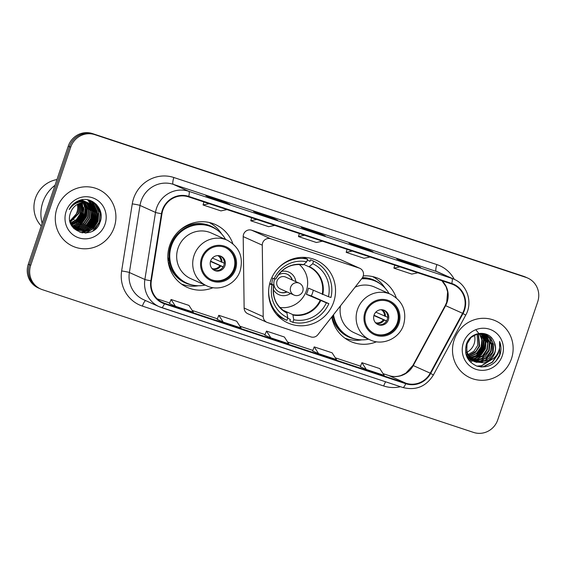 <?xml version="1.0" encoding="UTF-8"?>
<svg xmlns="http://www.w3.org/2000/svg" width="566" height="566" viewBox="0 0 566 566"><rect width="100%" height="100%" fill="white"/><g stroke="black" fill="none" stroke-linecap="round" stroke-linejoin="round"><path stroke-width="0.85" d="M262.624 242.948A6.495 6.283 114.2 0 0 262.27 245.17L263.197 316.613A6.495 6.283 114.2 0 0 267.428 322.521L310.89 336.904A6.495 6.283 114.2 0 0 317.866 334.711L362.091 278.217A6.495 6.283 114.2 0 0 359.283 268.107L270.675 238.767A6.495 6.283 114.2 0 0 262.624 242.948M359.863 268.334L340.796 259.759A6.495 6.283 114.2 0 0 340.216 259.532L251.601 230.192A6.495 6.283 114.2 0 0 243.203 236.595L244.13 308.038A6.495 6.283 114.2 0 0 247.781 313.72L266.848 322.295M331.761 316.967A34.427 33.288 114.2 0 0 350.587 341.454A34.427 33.288 114.2 0 0 376.503 341.779M345.097 338.298A34.427 33.288 114.2 0 0 345.649 338.418M270.456 281.111A34.427 33.288 114.2 0 0 287.952 322.974A34.427 33.288 114.2 0 0 333.678 302.039A34.427 33.288 114.2 0 0 316.189 260.176A34.427 33.288 114.2 0 0 270.456 281.111M232.852 243.713A34.427 33.288 114.2 0 0 215.413 224.546A34.427 33.288 114.2 0 0 169.68 245.481A34.427 33.288 114.2 0 0 187.169 287.351A34.427 33.288 114.2 0 0 213.085 287.677M181.672 284.196A34.427 33.288 114.2 0 0 182.231 284.316M396.271 297.815A34.427 33.288 114.2 0 0 378.831 278.649A34.427 33.288 114.2 0 0 363.273 275.89M209.866 222.863A34.427 33.288 114.2 0 0 209.406 222.53M373.284 276.965A34.427 33.288 114.2 0 0 372.824 276.632M527.802 278.097L525.375 277.015A19.485 18.841 114.2 0 0 523.635 276.335L92.414 133.569A19.485 18.841 114.2 0 0 68.274 146.099L28.3 264.202A19.485 18.841 114.2 0 0 38.198 287.903L39.408 288.441A19.485 18.841 114.2 0 1 29.51 264.747A19.485 18.841 114.2 0 0 39.408 288.441L40.625 288.985A19.485 18.841 114.2 0 0 42.365 289.665L473.586 432.431A19.485 18.841 114.2 0 0 497.726 419.901L537.7 301.798A19.485 18.841 114.2 0 0 527.802 278.097A19.485 18.841 114.2 0 0 526.055 277.418L94.833 134.658A19.485 18.841 114.2 0 0 70.693 147.188L30.72 265.291A19.485 18.841 114.2 0 0 40.625 288.985M70.693 147.188L69.484 146.644L29.51 264.747L69.484 146.644A19.485 18.841 114.2 0 1 93.623 134.114A19.485 18.841 114.2 0 0 69.484 146.644L68.274 146.099M526.055 277.418L93.623 134.114L524.845 276.873A19.485 18.841 114.2 0 1 526.592 277.559A19.485 18.841 114.2 0 0 524.845 276.873L523.635 276.335M56.968 208.316A31.18 30.147 114.2 0 0 72.809 246.231A31.18 30.147 114.2 0 0 114.226 227.27A31.18 30.147 114.2 0 0 98.385 189.355A31.18 30.147 114.2 0 0 56.968 208.316A31.18 30.147 114.2 0 0 72.809 246.231A31.18 30.147 114.2 0 0 114.226 227.27A31.18 30.147 114.2 0 0 98.385 189.355A31.18 30.147 114.2 0 0 56.968 208.316M454.194 339.819A31.18 30.147 114.2 0 0 470.035 377.734A31.18 30.147 114.2 0 0 511.452 358.773A31.18 30.147 114.2 0 0 495.611 320.858A31.18 30.147 114.2 0 0 454.194 339.819A31.18 30.147 114.2 0 0 470.035 377.734A31.18 30.147 114.2 0 0 511.452 358.773A31.18 30.147 114.2 0 0 495.611 320.858A31.18 30.147 114.2 0 0 454.194 339.819M162.817 210.248A20.786 20.1 -65.8 0 1 188.57 196.883L451.59 283.962A20.786 20.1 -65.8 0 1 453.458 284.691A20.786 20.1 -65.8 0 1 462.571 313.288L430.231 373.171A20.786 20.1 -65.8 0 1 405.928 383.217L164.607 303.326A20.786 20.1 -65.8 0 1 162.746 302.598A20.786 20.1 -65.8 0 1 151.32 280.835L161.954 213.764A20.786 20.1 -65.8 0 1 162.817 210.248M162.343 210.092A21.31 20.602 114.2 0 0 161.452 213.693L150.818 280.764A21.31 20.602 114.2 0 0 164.444 303.815L405.758 383.706A21.31 20.602 114.2 0 0 430.669 373.411L463.009 313.529A21.31 20.602 114.2 0 0 451.76 283.474L188.733 196.395A21.31 20.602 114.2 0 0 162.343 210.092M420.623 267.591A5.2 1.323 108.3 0 1 420.658 267.605A5.2 1.323 108.3 0 1 420.687 267.612L414.63 264.895L396.738 258.966L402.794 261.69L420.687 267.612M414.418 265.539L414.63 264.895M355.066 245.885L372.937 251.806A5.2 1.323 108.3 0 1 372.937 251.806A5.2 1.323 108.3 0 1 372.973 251.82L366.917 249.097L349.024 243.175L355.08 245.892L372.973 251.82M366.704 249.74L366.917 249.097M229.768 204.404A5.2 1.323 108.3 0 1 229.796 204.418A5.2 1.323 108.3 0 1 229.831 204.432L223.775 201.708L205.882 195.779L211.939 198.503L229.831 204.432M223.556 202.352L223.775 201.708M277.481 220.202A5.2 1.323 108.3 0 1 277.51 220.209A5.2 1.323 108.3 0 1 277.545 220.224L271.489 217.5L253.596 211.578L259.653 214.302L277.545 220.224M271.27 218.143L271.489 217.5M325.195 236.001A5.2 1.323 108.3 0 1 325.224 236.008A5.2 1.323 108.3 0 1 325.259 236.022L319.203 233.298L301.31 227.376L307.366 230.1L325.259 236.022M318.991 233.942L319.203 233.298M360.33 366.754L366.315 369.457L384.208 375.378L379.807 368.6L361.915 362.679L360.323 366.761M217.181 319.365L223.174 322.068L241.066 327.99L236.666 321.212L218.773 315.29L217.181 319.373M169.467 303.574L175.46 306.27L193.353 312.199L188.952 305.414L171.059 299.492L169.467 303.574M312.609 350.962L318.601 353.658L336.494 359.587L332.093 352.809L314.201 346.88L312.609 350.97M270.888 337.867L288.78 343.788L284.38 337.011L266.487 331.089L264.838 335.143L270.888 337.867L266.487 331.089M304.522 235.272L298.48 236.574L299.35 233.56M322.415 241.194L316.373 242.496L298.48 236.574M256.808 219.474L250.766 220.775L251.637 217.761M274.701 225.402L268.659 226.697L250.766 220.775M209.095 203.682L203.053 204.977L203.923 201.97M226.987 209.604L220.945 210.899L203.053 204.977M352.236 251.071L346.194 252.365L347.064 249.358M370.129 256.992L364.087 258.294L346.194 252.365M399.95 266.862L393.908 268.164L394.778 265.157M417.842 272.791L411.8 274.085L393.908 268.164M223.174 322.068L218.773 315.29M175.46 306.27L171.059 299.492M318.601 353.658L314.201 346.88M366.315 369.457L361.915 362.679M69.873 220.698A14.688 14.2 114.2 0 0 76.926 212.292A14.688 14.2 114.2 0 0 77.401 204.383M79.141 203.541L79.028 213.24L70.241 222.261M78.858 203.661L78.653 213.071L70.156 221.971M80.245 203.152L80.542 213.92L76.714 219.799L70.594 223.337M79.976 203.236L80.167 213.75L76.452 219.523L70.502 223.075M81.292 202.869L82.056 214.599L77.768 220.896L70.983 224.299M81.03 202.925L81.681 214.429L77.507 220.627L70.884 224.065M82.296 202.67L83.57 215.278L79.282 221.575L71.415 225.162M82.049 202.713L83.195 215.108L78.907 221.405L71.302 224.957M83.266 202.557L85.834 208.981L85.084 215.957L80.797 222.261L74.012 225.657L71.903 225.94M83.032 202.578L85.473 208.939L84.709 215.787L80.422 222.091L73.637 225.487L71.762 225.756M84.207 202.508L87.277 209.165L86.598 216.644L82.311 222.94L75.526 226.336L72.49 226.648M83.973 202.515L86.916 209.123L86.216 216.474L81.936 222.771L75.151 226.167L72.342 226.478M85.119 202.522L88.784 209.83L88.112 217.323L83.825 223.62L77.04 227.016L73.113 227.291M84.893 202.515L88.402 209.661L87.73 217.153L83.45 223.45L76.665 226.846L72.957 227.136M86.004 202.593L87.214 203.838L90.298 210.51L89.626 218.002L85.339 224.299L78.554 227.702L73.75 227.893M85.784 202.571L86.831 203.668L89.916 210.34L89.244 217.832L84.957 224.129L78.179 227.532L73.587 227.744M86.867 202.72L88.728 204.524L91.812 211.189L91.14 218.681L86.853 224.978L80.068 228.381L74.415 228.438M74.21 228.395L73.622 228.261M86.655 202.685L88.346 204.354L91.43 211.019L90.758 218.511L86.471 224.808L79.693 228.211L74.252 228.303M87.709 202.897L90.235 205.203L93.326 211.868L92.654 219.36L88.367 225.664L81.582 229.06L75.101 228.933M74.896 228.876L74.295 228.706M87.504 202.847L89.86 205.034L92.944 211.698L92.272 219.191L87.985 225.487L81.2 228.89L74.931 228.813M74.726 228.763L74.118 228.593M88.522 203.123L91.749 205.882L94.84 212.547L94.161 220.047L89.881 226.343L83.096 229.739L75.809 229.386M75.611 229.322L75.023 229.11M74.825 229.032L74.252 228.791M88.324 203.06L91.374 205.713L94.458 212.377L93.786 219.877L89.499 226.174L82.714 229.57L75.632 229.272M75.434 229.216L74.839 229.011M74.641 228.94L74.068 228.706M89.315 203.392L93.263 206.562L96.347 213.233L95.675 220.726L91.395 227.023L84.61 230.419L76.537 229.789M76.339 229.718L75.391 229.301M89.124 203.321L92.888 206.392L95.972 213.057L95.3 220.556L91.013 226.853L84.228 230.249L76.353 229.69M76.155 229.619L75.582 229.386M88.791 203.208A14.688 14.2 114.2 0 0 70.601 212.646C62.939 231.742 93.97 241.533 99.941 222.417C105.601 209.519 91.89 195.404 79.268 200.47C74.776 202.204 71.415 205.239 69.186 209.569C74.471 202.218 81.009 200.095 88.791 203.208L94.777 207.241L97.861 213.913L97.189 221.405L92.902 227.702L86.124 231.105L77.28 230.15L71.712 225.692M89.895 203.626L94.402 207.071L97.486 213.743L96.814 221.235L92.527 227.532L85.742 230.928L77.096 230.065M77.259 201.885L77.549 202.628M77.981 204.071L77.514 212.554L69.943 221.051M76.983 202.854A14.688 14.2 114.2 0 0 76.707 202.083M78.306 201.581L78.639 202.267M78.044 201.652L78.37 202.352M78.823 200.647L79.176 201.163M79.311 201.376L79.679 202.005M78.617 200.725L78.929 201.206M79.063 201.418L79.424 202.062M79.7 200.505L80.139 201.05M80.28 201.248L80.676 201.821M79.466 200.513L79.898 201.071M80.039 201.27L80.429 201.857M80.605 200.513L81.065 201.008M81.214 201.185L81.631 201.708M80.386 200.505L80.832 201.015M80.98 201.192L81.398 201.729M80.846 200.024L81.327 200.428M81.49 200.569L81.964 201.029M82.12 201.192L82.558 201.666M80.712 200.053L81.108 200.399M81.271 200.555L81.745 201.022M81.893 201.185L82.332 201.673M81.667 200.18L82.176 200.555M82.346 200.689L82.841 201.107M83.004 201.255L83.457 201.687M81.454 200.131L81.964 200.52M82.134 200.654L82.622 201.086M82.785 201.234L83.23 201.68M81.752 199.989L82.296 200.293M82.473 200.399L83.004 200.739M83.174 200.859L83.69 201.241M83.86 201.369L84.327 201.765M81.554 199.918L82.098 200.23M82.275 200.343L82.799 200.689M82.969 200.81L83.478 201.199M83.648 201.333L84.115 201.744M82.516 200.307L83.082 200.569M83.266 200.668L83.81 200.972M83.987 201.079L84.518 201.418M84.688 201.538L85.176 201.899M82.325 200.222L82.884 200.498M83.068 200.597L83.612 200.909M83.789 201.022L84.313 201.369M84.483 201.496L84.971 201.864M80.867 200.017L84.589 201.255M84.78 201.347L85.325 201.652M85.501 201.758L86.018 202.09M81.094 199.968L84.03 200.987M83.839 200.902L84.398 201.178M84.582 201.277L85.119 201.588M85.303 201.701L85.806 202.041M79.099 200.534L86.103 201.935M86.287 202.027L86.839 202.331M79.714 200.329L85.544 201.666M85.353 201.581L85.912 201.857M86.096 201.956L86.633 202.274M74.266 203.293L78.518 201.531L87.617 202.614M76.141 201.984L78.143 201.362L87.058 202.345M86.867 202.26L87.426 202.543M87.666 202.656L89.131 203.293M86.4 202.204L88.572 203.024M88.381 202.939L88.94 203.222M88.579 203.088L90.086 203.703M55.008 185.287A35.078 33.918 114.2 0 0 42.797 202.366A35.078 33.918 114.2 0 0 42.153 223.273M56.947 179.564A27.607 26.694 114.2 0 0 35.432 198.242A27.607 26.694 114.2 0 0 41.24 225.961M66.151 211.351A21.183 20.475 114.2 0 0 78.808 237.847A21.183 20.475 114.2 0 0 105.05 224.228A21.183 20.475 114.2 0 0 92.385 197.732A21.183 20.475 114.2 0 0 66.151 211.351M73 219.056L74.132 219.566M78.971 204.022L78.511 203.817M74.104 219.594L72.851 219.176M75.802 228.989A27.607 26.694 114.2 0 0 76.254 228.664M76.445 228.515A27.607 26.694 114.2 0 0 77.209 227.914M77.528 227.652A27.607 26.694 114.2 0 0 78.766 226.549M79.29 226.039A27.607 26.694 114.2 0 0 81.398 223.676M82.41 222.332A27.607 26.694 114.2 0 0 86.131 215.023M95.951 204.001L100.182 212.703L99.375 222.006L93.022 230.702M92.527 201.524L94.812 203.746L98.668 212.024L97.868 221.327L93.072 228.699L85.395 233.079M90.914 200.767L93.298 203.067L97.14 211.245M97.38 213.177L96.354 220.641L90.079 229.28M88.395 230.433L81.907 232.838M89.697 200.329L91.784 202.387L94.614 207.057M94.826 207.602L95.626 210.566M95.866 212.498L94.84 219.962L88.565 228.6M88.629 200.031L92.548 205.154M92.647 205.359L93.1 206.371M93.312 206.915L94.112 209.887M94.352 211.818L93.326 219.283L87.051 227.921M87.624 199.819L90.829 204.071M90.857 204.121L91.041 204.475M91.133 204.68L91.586 205.691M91.798 206.236L92.598 209.208M92.838 211.132L91.812 218.603L85.537 227.235M86.782 208.415L85.756 215.879L79.488 224.518M85.268 207.736L84.242 215.2L77.974 223.839M83.761 207.05L82.728 214.521L76.46 223.153M82.247 206.371L81.221 213.842L74.945 222.473M73.262 223.627L71.182 224.709M96.828 204.892L100.415 213.057L99.566 222.091L94.713 229.52M92.796 201.673L95.003 203.831L98.859 212.109L98.052 221.412L93.432 228.622L86.011 233.036M91.084 200.838L93.489 203.152L97.458 212.193M97.614 214.641L96.538 220.733L91.374 228.445M89.357 230.022L82.247 232.895M89.838 200.371L91.975 202.472L94.904 207.397M95.13 208.019L95.951 211.514M96.1 213.962L95.031 220.047L89.86 227.765M87.843 229.343L84.476 231.14M83.818 231.395L79.955 232.336M88.763 200.06L92.789 205.338M92.895 205.564L93.39 206.71M93.616 207.333L94.437 210.835M94.586 213.283L93.517 219.367L88.346 227.086M87.751 199.84L91.034 204.177M91.069 204.248L91.275 204.651M91.381 204.885L91.876 206.031M92.102 206.654L92.923 210.156M93.072 212.604L92.003 218.688L86.831 226.407M87.015 209.88L85.947 215.964L80.782 223.683M85.501 209.201L84.433 215.285L79.268 223.004M83.987 208.521L82.919 214.606L77.754 222.325M82.473 207.842L81.405 213.927L76.24 221.646M313.295 290.33A30.854 29.835 -65.8 0 1 312.538 292.926A30.854 29.835 -65.8 0 1 311.342 295.947L328.881 303.659A32.481 31.406 114.2 0 1 292.877 322.344L293.754 319.748A29.75 28.767 114.2 0 0 326.363 302.824L306.362 294.299A25.463 24.621 114.2 0 0 307.593 291.285A25.463 24.621 114.2 0 0 308.442 288.144L328.45 296.669A29.75 28.767 114.2 0 0 312.715 263.742L313.592 261.145A32.481 31.406 114.2 0 1 330.969 297.504L328.45 296.669M282.731 310.083L292.827 314.625L293.754 319.748M269.784 283.347L273.711 285.115L272.062 284.847A29.75 28.767 114.2 0 0 287.79 317.774L286.912 320.37L283.884 319.012A32.481 31.406 114.2 0 1 276.399 314.208M307.31 260.098L310.041 261.329L310.564 259.78L313.592 261.145M292.877 322.344L289.849 320.986L290.372 319.436L287.641 318.212M268.815 288.483A32.481 31.406 114.2 0 0 286.912 320.37M326.363 302.824L328.881 303.659M269.607 284.033L272.062 284.847M312.715 263.742L309.022 266.791L303.751 264.421M287.79 317.774L286.863 312.644C276.406 306.772 272.048 297.61 273.81 285.172M273.711 285.115L273.753 285.172A25.767 24.911 114.2 0 0 287.089 313.083L286.863 312.644M277.687 268.751A32.481 31.406 114.2 0 1 307.628 259.171L304.6 257.806A32.481 31.406 114.2 0 0 301.961 257.346M307.628 259.171L306.751 261.768A29.75 28.767 114.2 0 0 274.142 278.691L271.722 277.892M274.142 278.691L275.833 279.017A25.767 24.911 114.2 0 1 303.475 264.669L306.751 261.768M306.362 294.299L311.342 295.947M299.181 264.421A24.423 23.616 -65.8 0 1 306.333 290.832A24.423 23.616 -65.8 0 1 279.837 307.437M295.827 281.642A12.346 11.936 114.2 0 0 281.344 271.489M273.102 278.352A12.346 11.936 114.2 0 0 272.579 279.654A12.346 11.936 114.2 0 0 271.921 284.309M292.374 280.092A9.742 9.424 114.2 0 0 278.224 275.09M274.913 278.84A9.742 9.424 114.2 0 0 287.04 291.943M273.286 289.403A12.346 11.936 114.2 0 0 290.5 293.492M277.036 281.026A6.495 6.283 -65.8 0 1 285.667 277.078L299.287 283.198A6.495 6.283 -65.8 0 0 290.655 287.153A6.495 6.283 -65.8 0 0 293.959 295.049L280.333 288.922A6.495 6.283 -65.8 0 1 277.036 281.026M287.146 274.185A9.742 9.424 -65.8 0 1 292.07 279.958M286.743 291.801A9.742 9.424 -65.8 0 1 279.158 291.957M202.437 258.372A17.539 16.959 114.2 0 0 211.351 279.703A17.539 16.959 114.2 0 0 234.642 269.041A17.539 16.959 114.2 0 0 225.735 247.71A17.539 16.959 114.2 0 0 202.437 258.372M210.969 279.526A17.539 16.959 114.2 0 0 233.892 268.694A17.539 16.959 114.2 0 0 225.353 247.547M180.115 230.093A24.359 23.553 114.2 0 0 179.755 230.291M225.622 239.468A30.727 29.708 114.2 0 0 212.229 227.178L211.472 226.839A30.727 29.708 114.2 0 0 170.656 245.517A30.727 29.708 114.2 0 0 186.264 282.88L187.021 283.226A30.727 29.708 114.2 0 0 205.104 285.087M212.229 227.178A30.727 29.708 114.2 0 0 171.413 245.863A30.727 29.708 114.2 0 0 187.021 283.226M227.284 240.217L211.245 233.001A25.01 24.182 114.2 0 0 178.021 248.212A25.01 24.182 114.2 0 0 190.728 278.621L206.774 285.837A25.01 24.182 -65.8 0 1 194.067 255.422A25.01 24.182 -65.8 0 1 227.284 240.217C239.319 246.91 243.621 257.084 240.182 270.739C236.001 284.373 219.318 291.936 206.774 285.837M167.805 256.865A24.359 23.553 114.2 0 0 169.8 262.674M210.63 260.997A7.797 7.535 114.2 0 0 214.592 270.477A7.797 7.535 114.2 0 0 224.943 265.737A7.797 7.535 114.2 0 0 220.981 256.257A7.797 7.535 114.2 0 0 210.63 260.997M214.068 270.215A7.797 7.535 114.2 0 0 220.443 256.037M198.433 285.752A33.776 32.658 -65.8 0 1 181.417 284.012M169.941 263.261L168.279 262.518M180.023 230.058L180.08 230.079A31.144 30.111 114.2 0 1 217.754 230.454M193.14 285.186A31.144 30.111 114.2 0 1 168.838 263.296L168.385 263.112M209.095 222.459A33.776 32.658 -65.8 0 1 221.688 234.034M212.384 258.068L224.447 263.268M210.58 261.138L223.174 266.805M223.195 266.961L210.488 261.464M465.662 352.88A14.688 14.2 114.2 0 0 466.533 352.491M466.9 352.307A14.688 14.2 114.2 0 0 474.145 343.795A14.688 14.2 114.2 0 0 474.407 335.03M477.138 333.975L477.711 345.401L473.891 351.231L467.792 354.755M467.459 354.854L466.497 355.08M478.426 333.692L479.628 346.265L475.313 352.547L468.415 355.943M468.096 356.007L467.176 356.141M478.107 333.749L479.147 346.045L475.78 351.436L468.259 355.667M479.643 333.544L482.317 340.025L481.553 347.128L477.23 353.41L469.094 357.005M468.79 357.033L467.905 357.089M467.615 357.096L466.964 357.089M479.345 333.572L481.857 339.94L481.072 346.908L476.346 353.524L468.917 356.743M480.817 333.508L484.185 340.513L483.477 347.991L479.154 354.274L472.334 357.655L469.822 357.953M469.532 357.96L468.676 357.945M468.393 357.924L467.558 357.846M476.225 330.233L483.47 339.204L482.996 347.779L477.35 355.094L469.638 357.719M481.942 333.565L483.053 334.725L486.102 341.376L485.395 348.854L481.079 355.137L474.258 358.526L470.594 358.809M470.311 358.787L469.483 358.71M469.214 358.674L468.407 358.533M468.146 358.476L467.608 358.342M481.666 333.544L485.784 342.593L484.913 348.642L480.867 354.691L470.396 358.603M483.031 333.714L484.97 335.588L488.026 342.239L487.319 349.717L482.996 356L476.183 359.389L471.407 359.573M471.131 359.537L470.332 359.396M470.07 359.339L469.285 359.141M469.03 359.07L468.28 358.816M482.763 333.671L487.694 343.258L486.838 349.505L482.331 355.957L471.202 359.389M484.079 333.947L486.894 336.452L489.951 343.109L489.243 350.587L484.921 356.87L478.1 360.252L472.249 360.259M471.987 360.202L471.209 360.004M470.962 359.934L470.197 359.679M469.95 359.587L467.679 358.476M483.824 333.883L489.378 342.444L488.762 350.368L481.631 358.589L472.037 360.096M485.097 334.265L488.819 337.322L491.868 343.972L491.161 351.451L486.845 357.733L480.025 361.115L473.134 360.867M472.879 360.797L472.122 360.542M471.881 360.457L467.141 357.464M484.836 334.173L491.5 344.602L490.68 351.231L485.416 358.285L473.763 360.924M471.145 360.146L467.339 357.846M488.755 360.882C491.628 358.971 493.637 356.375 494.79 353.078C496.134 348.861 495.766 344.843 493.693 341.036C488.585 329.412 470.332 331.591 466.526 343.774C463.809 354.182 467.212 361.603 476.756 366.053C486.781 368.572 494.373 365.204 499.552 355.936L499.934 354.903C501.426 350.326 501.306 345.833 499.587 341.425C500.344 345.798 499.587 349.986 497.309 353.976C495.335 357.309 492.484 359.615 488.755 360.882L483.866 362.841L474.987 361.879L470.063 358.236L466.695 351.444L467.077 343.817L471.082 337.393L477.577 333.862L486.074 334.655L490.736 338.185L493.793 344.835L493.085 352.314L488.762 358.596L481.949 361.978L474.046 361.412M473.799 361.313L468.146 357.372L465.868 353.892M485.812 334.548L492.554 341.857L492.604 352.094L485.034 360.542L473.82 361.285M493.693 341.036C495.717 345.741 495.993 349.71 494.528 352.965L488.925 360.252L476.416 362.36M474.987 361.879L467.099 354.068L466.603 343.604M463.377 342.862A21.183 20.475 114.2 0 0 476.034 369.35A21.183 20.475 114.2 0 0 502.268 355.738A21.183 20.475 114.2 0 0 489.611 329.242A21.183 20.475 114.2 0 0 463.377 342.862M470.488 362.113A27.607 26.694 114.2 0 0 471.259 361.667M471.605 361.448A27.607 26.694 114.2 0 0 472.596 360.797A27.607 26.694 114.2 0 0 472.688 360.74M473.332 360.273A27.607 26.694 114.2 0 0 474.131 359.658M474.492 359.368A27.607 26.694 114.2 0 0 475.051 358.894M476.636 357.415A27.607 26.694 114.2 0 0 479.621 353.849M481.525 350.764A27.607 26.694 114.2 0 0 483.35 346.526M499.587 341.425L499.707 354.804L495.632 361.547M498.427 351.741L497.783 353.941L492.201 362.155L483.357 366.591L480.683 366.952M492.342 359.191L481.433 365.728L476.947 366.117M484.001 334.011L484.355 334.909M484.538 335.433L485.239 338.334M485.451 340.3L484.333 347.892L477.923 356.792M476.268 357.96L473.374 359.46M472.815 359.686L471.917 360.004M471.266 360.202L469.193 360.676M483.527 339.444L482.409 347.029L476.006 355.922M498.957 350.333L498.023 354.047L492.441 362.261L483.597 366.697L481.454 367.023M493.092 358.667L481.673 365.834L477.28 366.23M484.284 334.223L484.68 335.256M484.878 335.857L485.6 339.303M485.713 341.8L484.574 347.998L479.275 355.957M477.28 357.549L473.947 359.424M473.317 359.686L472.143 360.118M471.513 360.309L469.299 360.804M483.788 340.951L482.649 347.135L477.357 355.087M365.862 312.482A17.539 16.959 114.2 0 0 374.77 333.806A17.539 16.959 114.2 0 0 398.068 323.144A17.539 16.959 114.2 0 0 389.153 301.812A17.539 16.959 114.2 0 0 365.862 312.482M374.395 333.629A17.539 16.959 114.2 0 0 397.311 322.804A17.539 16.959 114.2 0 0 388.778 301.65M389.04 293.57A30.727 29.708 114.2 0 0 375.647 281.281L374.89 280.941A30.727 29.708 114.2 0 0 361.929 278.43M375.647 281.281A30.727 29.708 114.2 0 0 361.617 278.826M340.541 305.746A25.01 24.182 114.2 0 0 354.153 332.723L370.192 339.94A25.01 24.182 -65.8 0 1 357.486 309.524A25.01 24.182 -65.8 0 1 390.71 294.32L374.664 287.103A25.01 24.182 114.2 0 0 355.059 287.203M333.515 314.724A30.727 29.708 114.2 0 0 350.446 337.329A30.727 29.708 114.2 0 0 368.53 339.19M332.942 315.453A30.727 29.708 114.2 0 0 349.689 336.989L350.446 337.329M332.73 315.722A24.359 23.553 114.2 0 0 333.218 316.776M374.048 315.099A7.797 7.535 114.2 0 0 378.01 324.58A7.797 7.535 114.2 0 0 388.361 319.84A7.797 7.535 114.2 0 0 384.406 310.359A7.797 7.535 114.2 0 0 374.048 315.099M377.487 324.318A7.797 7.535 114.2 0 0 383.861 310.14M361.858 339.855A33.776 32.658 -65.8 0 1 344.843 338.114M333.36 317.37L331.945 316.727M356.566 339.289A31.144 30.111 114.2 0 1 332.256 317.399L331.803 317.215M372.52 276.562A33.776 32.658 -65.8 0 1 385.113 288.136M375.81 312.17L387.866 317.37M374.006 315.241L386.592 320.908M386.62 321.064L373.907 315.566M262.27 245.17L243.203 236.595M263.197 316.613L244.13 308.038M359.283 268.107L340.216 259.532M270.675 238.767L251.601 230.192M28.3 264.202L30.72 265.291M92.414 133.569L94.833 134.658M462.571 313.288L445.619 305.668A20.786 20.1 114.2 0 0 447.062 302.343A20.786 20.1 114.2 0 0 442.018 280.793M405.928 383.217L388.976 375.591A20.786 20.1 114.2 0 0 413.279 365.551L445.619 305.668L445.251 305.534L446.723 302.145L447.621 291.929L446.079 286.729L441.926 280.764M400.452 386.705A32.481 31.406 -65.8 0 1 383.72 385.984L142.399 306.093A32.481 31.406 -65.8 0 1 121.633 270.958L132.267 203.88A32.481 31.406 -65.8 0 1 173.854 177.512L436.874 264.591A6.495 1.648 -71.7 0 0 436.308 271.418L173.281 184.339A25.986 25.123 114.2 0 0 141.097 201.05A25.986 25.123 114.2 0 0 140.014 205.444L129.381 272.515A25.986 25.123 114.2 0 0 143.665 299.718L159.159 306.687A25.986 25.123 -65.8 0 1 144.875 279.484A6.495 0.446 9 0 0 150.818 280.764M436.874 264.591A32.481 31.406 -65.8 0 1 454.307 279.371M438.636 272.324A25.986 25.123 114.2 0 0 436.308 271.418L451.802 278.387A25.986 25.123 -65.8 0 1 454.13 279.293L438.636 272.324M121.633 270.958A6.495 0.446 -171 0 1 129.381 272.515L144.875 279.484L155.508 212.413A25.986 25.123 -65.8 0 1 156.598 208.019A25.986 25.123 -65.8 0 1 188.782 191.308A6.495 1.648 108.3 0 1 188.733 196.395M161.452 213.693A6.495 0.446 9 0 1 155.508 212.413L140.014 205.444A6.495 0.446 -171 0 0 132.267 203.88M405.758 383.706A6.495 1.648 108.3 0 1 402.851 387.498L159.159 306.687A25.986 25.123 -65.8 0 0 161.494 307.593A6.495 1.648 -71.7 0 0 161.529 307.607A6.495 1.648 -71.7 0 0 164.444 303.815M430.669 373.411L433.386 375.003C426.042 386.599 415.868 390.766 402.851 387.498A6.495 1.648 108.3 0 1 402.808 387.484L161.572 307.621M463.009 313.529L465.726 315.12C473.02 302.485 467.304 284.762 454.13 279.293M451.76 283.474A6.495 1.648 -71.7 0 0 451.802 278.387L188.782 191.308L173.281 184.339A6.495 1.648 -71.7 0 1 173.854 177.512M145.653 300.61A6.495 1.648 -71.7 0 0 142.399 306.093M385.651 381.802A6.495 1.648 -71.7 0 0 383.72 385.984M430.231 373.171L412.911 365.417L445.251 305.534M164.607 303.326L160.97 301.685M157.228 298.869L169.694 302.994L157.228 298.862M192.221 310.458L217.408 318.792L192.221 310.451M239.934 326.249L265.121 334.591L239.934 326.249M287.648 342.048L312.835 350.389L287.648 342.041M335.369 357.846L360.549 366.181L335.362 357.839M412.911 365.417L405.772 373.213L400.912 375.548C396.823 376.836 392.818 376.843 388.906 375.562L383.076 373.638L388.976 375.591A11.695 2.972 -71.7 0 0 388.906 375.562A11.695 2.972 -71.7 0 0 388.828 375.548M292.827 314.625A25.463 24.621 114.2 0 0 320.094 300.475M322.776 294.561A25.767 24.911 114.2 0 0 309.439 266.643M293.054 315.057A25.767 24.911 114.2 0 0 320.696 300.709M322.174 294.32A25.463 24.621 114.2 0 0 309.022 266.791M294.539 295.275A6.495 6.283 -65.8 0 1 293.959 295.049A6.495 6.495 0 0 0 302.676 291.483A6.495 6.495 0 0 0 299.287 283.198M235.541 269.331A18.515 17.9 114.2 0 0 224.476 246.175A18.515 17.9 114.2 0 0 201.546 258.082A18.515 17.9 114.2 0 0 212.611 281.238A18.515 17.9 114.2 0 0 235.541 269.331M218.787 255.662A7.535 7.287 -65.8 0 1 221.978 262.334M217.839 255.613A7.146 6.905 -65.8 0 1 221.087 261.98M220.733 266.027A7.535 7.287 -65.8 0 1 212.682 269.232M219.841 265.666A7.146 6.905 -65.8 0 1 212.024 268.553M398.959 323.434A18.515 17.9 114.2 0 0 387.894 300.277A18.515 17.9 114.2 0 0 364.964 312.184A18.515 17.9 114.2 0 0 376.029 335.341A18.515 17.9 114.2 0 0 398.959 323.434M381.18 284.556A31.144 30.111 114.2 0 0 362.502 277.637M382.206 309.765A7.535 7.287 -65.8 0 1 385.404 316.436M381.258 309.715A7.146 6.905 -65.8 0 1 384.512 316.083M384.151 320.13A7.535 7.287 -65.8 0 1 376.107 323.335M383.26 319.769A7.146 6.905 -65.8 0 1 375.442 322.655M433.386 375.003L465.726 315.12M325.224 236.008L307.352 230.093M277.51 220.209L259.638 214.295M229.796 204.418L211.925 198.496M420.658 267.605L402.78 261.683M76.905 229.98L77.28 230.15M275.89 279.024C282.066 268.022 291.136 263.296 303.1 264.831M468.74 359.07L469.221 359.283M472.589 360.797L473.07 361.009M370.192 339.94C382.743 346.038 399.426 338.475 403.6 324.842C407.039 311.187 402.737 301.013 390.71 294.32"/></g></svg>
